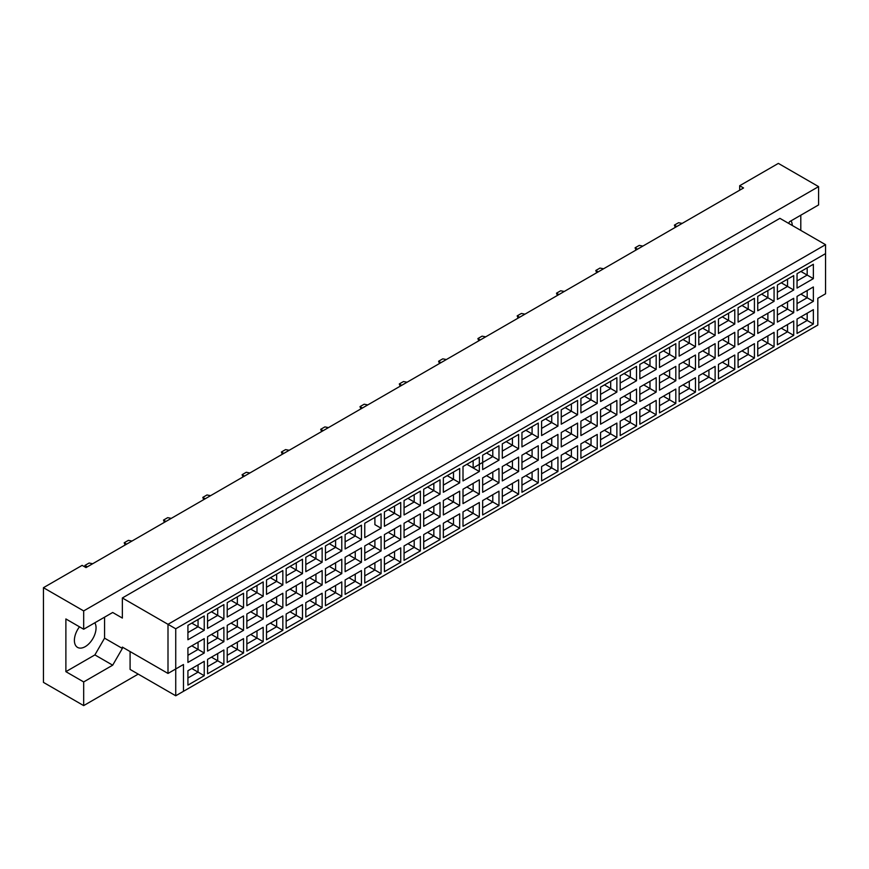 <?xml version="1.0" encoding="UTF-8"?>
<svg xmlns="http://www.w3.org/2000/svg" width="869" height="869" viewBox="0 0 869 869"><rect width="100%" height="100%" fill="white"/><g stroke="black" fill="none" stroke-linecap="round" stroke-linejoin="round"><path stroke-width="1.3" d="M79.503 626.821A15.316 8.842 120 0 0 77.569 647.405A15.316 8.842 120 0 0 85.227 646.645A15.316 8.842 120 0 0 94.819 622.801M788.607 223.355L789.573 221.682L818.587 204.932L818.587 186.618L778.363 163.394L739.682 185.727L743.549 187.965L85.998 567.598L82.131 565.361L43.45 587.694L43.45 682.382L83.674 705.606L138.214 674.116M83.674 705.606L83.674 681.937L65.881 671.661L65.881 618.956L83.674 629.232L83.674 610.918L43.45 587.694M83.674 681.937L112.688 665.187L122.355 648.437L122.355 647.09L167.999 673.442L167.999 624.311L825.55 244.678L779.906 218.336L122.355 597.97L122.355 618.065L112.688 612.482L83.674 629.232M818.587 186.618L83.674 610.918M800.794 230.394L800.794 215.208M739.682 185.727L739.682 190.192M792.278 225.473A15.316 8.842 120 0 0 791.051 220.835M183.468 691.311L175.734 695.776L175.734 668.978L183.468 664.513L183.468 691.311L817.816 325.071L175.734 695.776L130.089 669.423L130.089 651.565M122.355 597.97L175.734 628.787L175.734 668.978L167.999 673.442L183.468 664.513M112.688 612.482L122.355 618.065M65.881 671.661L94.895 654.911L104.562 638.161L104.562 617.175M104.562 638.161L122.355 648.437M825.55 293.809L817.816 298.273L825.55 293.809L825.55 253.618L175.734 628.787M94.895 654.911L112.688 665.187M800.914 316.837L807.182 320.455L807.182 313.22L797.047 319.064L813.362 309.646L813.362 324.028L797.047 333.446L797.047 319.064M797.047 326.309L807.182 320.455L813.362 324.028M817.816 325.071L817.816 298.273M187.921 625.365L204.237 615.947L204.237 630.329L187.921 639.747L187.921 625.365L198.056 619.51L198.056 626.755L204.237 630.329M187.921 648.057L204.237 638.628L204.237 653.01L187.921 662.439L187.921 648.057L198.056 642.202L198.056 649.436L204.237 653.01M187.921 670.749L204.237 661.32L204.237 675.702L187.921 685.13L187.921 670.749L198.056 664.894L198.056 672.128L204.237 675.702M207.572 614.025L223.887 604.596L223.887 618.978L207.572 628.406L207.572 614.025L217.706 608.17L217.706 615.404L223.887 618.978M207.572 636.716L223.887 627.288L223.887 641.67L207.572 651.087L207.572 636.716L217.706 630.861L217.706 638.096L223.887 641.67M207.572 659.397L223.887 649.979L223.887 664.361L207.572 673.779L207.572 659.397L217.706 653.553L217.706 660.788L223.887 664.361M227.222 602.673L243.537 593.255L243.537 607.637L227.222 617.055L227.222 602.673L237.346 596.829L237.346 604.064L243.537 607.637M227.222 625.365L243.537 615.947L243.537 630.329L227.222 639.747L227.222 625.365L237.346 619.521L237.346 626.755L243.537 630.329M227.222 648.057L243.537 638.628L243.537 653.01L227.222 662.439L227.222 648.057L237.346 642.202L237.346 649.436L243.537 653.01M246.861 591.333L263.188 581.904L263.188 596.286L246.861 605.715L246.861 591.333L256.996 585.478L256.996 592.723L263.188 596.286M246.861 614.025L263.188 604.596L263.188 618.978L246.861 628.406L246.861 614.025L256.996 608.17L256.996 615.404L263.188 618.978M246.861 636.716L263.188 627.288L263.188 641.67L246.861 651.098L246.861 636.716L256.996 630.861L256.996 638.096L263.188 641.67M266.511 579.992L282.838 570.564L282.838 584.946L266.511 594.374L266.511 579.992L276.646 574.137L276.646 581.372L282.838 584.946M266.511 602.673L282.838 593.255L282.838 607.637L266.511 617.055L266.511 602.673L276.646 596.829L276.646 604.064L282.838 607.637M266.511 625.365L282.838 615.947L282.838 630.329L266.511 639.747L266.511 625.365L276.646 619.521L276.646 626.755L282.838 630.329M286.162 568.641L302.488 559.223L302.488 573.605L286.162 583.023L286.162 568.641L296.296 562.797L296.296 570.031L302.488 573.605M286.162 591.333L302.488 581.915L302.488 596.286L286.162 605.715L286.162 591.333L296.296 585.478L296.296 592.723L302.488 596.286M286.162 614.025L302.488 604.596L302.488 618.978L286.162 628.406L286.162 614.025L296.296 608.17L296.296 615.404L302.488 618.978M305.812 557.301L322.138 547.872L322.138 562.254L305.812 571.683L305.812 557.301L315.947 551.446L315.947 558.68L322.138 562.254M305.812 579.992L322.138 570.564L322.138 584.946L305.812 594.374L305.812 579.992L315.947 574.137L315.947 581.372L322.138 584.946M305.812 602.673L322.138 593.255L322.138 607.637L305.812 617.055L305.812 602.673L315.947 596.829L315.947 604.064L322.138 607.637M325.462 545.96L341.789 536.531L341.789 550.913L325.462 560.342L325.462 545.96L335.597 540.105L335.597 547.34L341.789 550.913M325.462 568.641L341.789 559.223L341.789 573.605L325.462 583.023L325.462 568.641L335.597 562.797L335.597 570.031L341.789 573.605M325.462 591.333L341.789 581.915L341.789 596.297L325.462 605.715L325.462 591.333L335.597 585.478L335.597 592.723L341.789 596.297M345.112 534.609L361.439 525.191L361.439 539.573L345.112 548.991L345.112 534.609L355.247 528.765L355.247 535.999L361.439 539.573M345.112 557.301L361.439 547.872L361.439 562.254L345.112 571.683L345.112 557.301L355.247 551.446L355.247 558.68L361.439 562.254M345.112 579.992L361.439 570.564L361.439 584.946L345.112 594.374L345.112 579.992L355.247 574.137L355.247 581.372L361.439 584.946M381.078 528.222L374.897 524.648L374.897 517.413L364.763 523.268L381.078 513.84L381.078 528.222L364.763 537.65L364.763 523.268L364.763 537.65M364.763 545.96L381.078 536.531L381.078 550.913L364.763 560.342L364.763 545.96L374.897 540.105L374.897 547.34L381.078 550.913M364.763 568.641L381.078 559.223L381.078 573.605L364.763 583.023L364.763 568.641L374.897 562.797L374.897 570.031L381.078 573.605M384.413 511.928L400.728 502.499L400.728 516.881L384.413 526.299L384.413 511.928L394.548 506.073L394.548 513.307L400.728 516.881M384.413 534.609L400.728 525.191L400.728 539.573L384.413 548.991L384.413 534.609L394.548 528.765L394.548 535.999L400.728 539.573M384.413 557.301L400.728 547.872L400.728 562.254L384.413 571.683L384.413 557.301L394.548 551.446L394.548 558.68L400.728 562.254M404.063 500.577L420.379 491.159L420.379 505.541L404.063 514.959L404.063 500.577L414.198 494.733L414.198 501.967L420.379 505.541M404.063 523.268L420.379 513.84L420.379 528.222L404.063 537.65L404.063 523.268L414.198 517.413L414.198 524.648L420.379 528.222M404.063 545.96L420.379 536.531L420.379 550.913L404.063 560.342L404.063 545.96L414.198 540.105L414.198 547.34L420.379 550.913M423.714 489.236L440.029 479.807L440.029 494.189L423.714 503.618L423.714 489.236L433.837 483.381L433.837 490.616L440.029 494.189M423.714 511.928L440.029 502.499L440.029 516.881L423.714 526.31L423.714 511.928L433.837 506.073L433.837 513.307L440.029 516.881M423.714 534.609L440.029 525.191L440.029 539.573L423.714 548.991L423.714 534.609L433.837 528.765L433.837 535.999L440.029 539.573M443.353 477.885L459.679 468.467L459.679 482.849L443.353 492.267L443.353 477.885L453.488 472.041L453.488 479.275L459.679 482.849M443.353 500.577L459.679 491.159L459.679 505.541L443.353 514.959L443.353 500.577L453.488 494.733L453.488 501.967L459.679 505.541M443.353 523.268L459.679 513.84L459.679 528.222L443.353 537.65L443.353 523.268L453.488 517.413L453.488 524.648L459.679 528.222M463.003 466.544L479.33 457.127L479.33 471.498L463.003 480.926L463.003 466.544L473.138 460.689L473.138 467.935L479.33 471.498M463.003 489.236L479.33 479.807L479.33 494.189L463.003 503.618L463.003 489.236L473.138 483.381L473.138 490.616L479.33 494.189M463.003 511.928L479.33 502.499L479.33 516.881L463.003 526.31L463.003 511.928L473.138 506.073L473.138 513.307L479.33 516.881M482.653 455.204L498.98 445.775L498.98 460.157L482.653 469.586L482.653 455.204L492.788 449.349L492.788 456.583L498.98 460.157M482.653 477.885L498.98 468.467L498.98 482.849L482.653 492.267L482.653 477.885L492.788 472.041L492.788 479.275L498.98 482.849M482.653 500.577L498.98 491.159L498.98 505.541L482.653 514.959L482.653 500.577L492.788 494.733L492.788 501.967L498.98 505.541M502.304 443.853L518.63 434.435L518.63 448.817L502.304 458.235L502.304 443.853L512.438 438.009L512.438 445.243L518.63 448.817M502.304 466.544L518.63 457.127L518.63 471.509L502.304 480.926L502.304 466.544L512.438 460.689L512.438 467.935L518.63 471.509M502.304 489.236L518.63 479.807L518.63 494.189L502.304 503.618L502.304 489.236L512.438 483.381L512.438 490.616L518.63 494.189M521.954 432.512L538.28 423.084L538.28 437.465L521.954 446.894L521.954 432.512L532.089 426.657L532.089 433.892L538.28 437.465M521.954 455.204L538.28 445.775L538.28 460.157L521.954 469.586L521.954 455.204L532.089 449.349L532.089 456.583L538.28 460.157M521.954 477.885L538.28 468.467L538.28 482.849L521.954 492.267L521.954 477.885L532.089 472.041L532.089 479.275L538.28 482.849M541.604 421.172L557.931 411.743L557.931 426.125L541.604 435.554L541.604 421.172L551.739 415.317L551.739 422.551L557.931 426.125M541.604 443.853L557.931 434.435L557.931 448.817L541.604 458.235L541.604 443.853L551.739 438.009L551.739 445.243L557.931 448.817M541.604 466.544L557.931 457.127L557.931 471.509L541.604 480.926L541.604 466.544L551.739 460.7L551.739 467.935L557.931 471.509M561.255 409.82L577.581 400.403L577.581 414.785L561.255 424.202L561.255 409.82L571.389 403.976L571.389 411.211L577.581 414.785M561.255 432.512L577.581 423.084L577.581 437.465L561.255 446.894L561.255 432.512L571.389 426.657L571.389 433.892L577.581 437.465M561.255 455.204L577.581 445.775L577.581 460.157L561.255 469.586L561.255 455.204L571.389 449.349L571.389 456.583L577.581 460.157M580.905 398.48L597.22 389.051L597.22 403.433L580.905 412.862L580.905 398.48L591.039 392.625L591.039 399.859L597.22 403.433M580.905 421.172L597.22 411.743L597.22 426.125L580.905 435.554L580.905 421.172L591.039 415.317L591.039 422.551L597.22 426.125M580.905 443.853L597.22 434.435L597.22 448.817L580.905 458.235L580.905 443.853L591.039 438.009L591.039 445.243L597.22 448.817M600.555 387.139L616.871 377.711L616.871 392.093L600.555 401.521L600.555 387.139L610.69 381.285L610.69 388.519L616.871 392.093M600.555 409.82L616.871 400.403L616.871 414.785L600.555 424.202L600.555 409.82L610.69 403.976L610.69 411.211L616.871 414.785M600.555 432.512L616.871 423.084L616.871 437.465L600.555 446.894L600.555 432.512L610.69 426.657L610.69 433.903L616.871 437.465M620.205 375.788L636.521 366.37L636.521 380.752L620.205 390.17L620.205 375.788L630.329 369.944L630.329 377.179L636.521 380.752M620.205 398.48L636.521 389.051L636.521 403.433L620.205 412.862L620.205 398.48L630.329 392.625L630.329 399.859L636.521 403.433M620.205 421.172L636.521 411.743L636.521 426.125L620.205 435.554L620.205 421.172L630.329 415.317L630.329 422.551L636.521 426.125M639.845 364.448L656.171 355.019L656.171 369.401L639.845 378.83L639.845 364.448L649.979 358.593L649.979 365.827L656.171 369.401M639.845 387.139L656.171 377.711L656.171 392.093L639.845 401.521L639.845 387.139L649.979 381.285L649.979 388.519L656.171 392.093M639.845 409.82L656.171 400.403L656.171 414.785L639.845 424.202L639.845 409.82L649.979 403.976L649.979 411.211L656.171 414.785M659.495 353.096L675.821 343.679L675.821 358.061L659.495 367.478L659.495 353.096L669.63 347.252L669.63 354.487L675.821 358.061M659.495 375.788L675.821 366.37L675.821 380.752L659.495 390.17L659.495 375.788L669.63 369.944L669.63 377.179L675.821 380.752M659.495 398.48L675.821 389.051L675.821 403.433L659.495 412.862L659.495 398.48L669.63 392.625L669.63 399.859L675.821 403.433M679.145 341.756L695.472 332.338L695.472 346.72L679.145 356.138L679.145 341.756L689.28 335.901L689.28 343.146L695.472 346.72M679.145 364.448L695.472 355.019L695.472 369.401L679.145 378.83L679.145 364.448L689.28 358.593L689.28 365.827L695.472 369.401M679.145 387.139L695.472 377.711L695.472 392.093L679.145 401.521L679.145 387.139L689.28 381.285L689.28 388.519L695.472 392.093M698.795 330.416L715.122 320.987L715.122 335.369L698.795 344.797L698.795 330.416L708.93 324.561L708.93 331.795L715.122 335.369M698.795 353.107L715.122 343.679L715.122 358.061L698.795 367.478L698.795 353.107L708.93 347.252L708.93 354.487L715.122 358.061M698.795 375.788L715.122 366.37L715.122 380.752L698.795 390.17L698.795 375.788L708.93 369.944L708.93 377.179L715.122 380.752M718.446 319.064L734.772 309.646L734.772 324.028L718.446 333.446L718.446 319.064L728.58 313.22L728.58 320.455L734.772 324.028M718.446 341.756L734.772 332.338L734.772 346.72L718.446 356.138L718.446 341.756L728.58 335.912L728.58 343.146L734.772 346.72M718.446 364.448L734.772 355.019L734.772 369.401L718.446 378.83L718.446 364.448L728.58 358.593L728.58 365.827L734.772 369.401M738.096 307.724L754.422 298.295L754.422 312.677L738.096 322.106L738.096 307.724L748.231 301.869L748.231 309.114L754.422 312.677M738.096 330.416L754.422 320.987L754.422 335.369L738.096 344.797L738.096 330.416L748.231 324.561L748.231 331.795L754.422 335.369M738.096 353.107L754.422 343.679L754.422 358.061L738.096 367.489L738.096 353.107L748.231 347.252L748.231 354.487L754.422 358.061M757.746 296.383L774.073 286.955L774.073 301.337L757.746 310.765L757.746 296.383L767.881 290.528L767.881 297.763L774.073 301.337M757.746 319.064L774.073 309.646L774.073 324.028L757.746 333.446L757.746 319.064L767.881 313.22L767.881 320.455L774.073 324.028M757.746 341.756L774.073 332.338L774.073 346.72L757.746 356.138L757.746 341.756L767.881 335.912L767.881 343.146L774.073 346.72M777.397 285.032L793.712 275.614L793.712 289.996L777.397 299.414L777.397 285.032L787.531 279.188L787.531 286.422L793.712 289.996M777.397 307.724L793.712 298.306L793.712 312.677L777.397 322.106L777.397 307.724L787.531 301.869L787.531 309.114L793.712 312.677M777.397 330.416L793.712 320.987L793.712 335.369L777.397 344.797L777.397 330.416L787.531 324.561L787.531 331.795L793.712 335.369M797.047 273.692L813.362 264.263L813.362 278.645L797.047 288.073L797.047 273.692L807.182 267.837L807.182 275.071L813.362 278.645M797.047 296.383L813.362 286.955L813.362 301.337L797.047 310.765L797.047 296.383L807.182 290.528L807.182 297.763L813.362 301.337M813.362 309.646L807.182 313.22M800.914 294.146L807.182 297.763L797.047 303.618M800.914 271.454L807.182 275.071L797.047 280.926M781.264 328.178L787.531 331.795L777.397 337.65M781.264 305.486L787.531 309.114L777.397 314.958M781.264 282.805L787.531 286.422L777.397 292.266M761.613 339.529L767.881 343.146L757.746 348.99M761.613 316.837L767.881 320.455L757.746 326.309M761.613 294.146L767.881 297.763L757.746 303.618M741.963 350.87L748.231 354.487L738.096 360.342M741.963 328.178L748.231 331.795L738.096 337.65M741.963 305.486L748.231 309.114L738.096 314.958M722.313 362.21L728.58 365.827L718.446 371.682M722.313 339.529L728.58 343.146L718.446 348.99M722.313 316.837L728.58 320.455L718.446 326.299M702.663 373.561L708.93 377.179L698.795 383.023M702.663 350.87L708.93 354.487L698.795 360.342M702.663 328.178L708.93 331.795L698.795 337.65M683.012 384.902L689.28 388.519L679.145 394.374M683.012 362.21L689.28 365.827L679.145 371.682M683.012 339.529L689.28 343.146L679.145 348.99M663.362 396.242L669.63 399.859L659.495 405.714M663.362 373.561L669.63 377.179L659.495 383.023M663.362 350.87L669.63 354.487L659.495 360.342M643.723 407.594L649.979 411.211L639.845 417.055M643.723 384.902L649.979 388.519L639.845 394.374M643.723 362.21L649.979 365.827L639.845 371.682M624.072 418.934L630.329 422.551L620.205 428.406M624.072 396.242L630.329 399.859L620.205 405.714M624.072 373.561L630.329 377.179L620.205 383.023M604.422 430.274L610.69 433.903L600.555 439.747M604.422 407.594L610.69 411.211L600.555 417.055M604.422 384.902L610.69 388.519L600.555 394.374M584.772 441.626L591.039 445.243L580.905 451.098M584.772 418.934L591.039 422.551L580.905 428.406M584.772 396.242L591.039 399.859L580.905 405.714M565.122 452.966L571.389 456.583L561.255 462.438M565.122 430.274L571.389 433.892L561.255 439.747M565.122 407.594L571.389 411.211L561.255 417.055M545.471 464.318L551.739 467.935L541.604 473.779M545.471 441.626L551.739 445.243L541.604 451.087M545.471 418.934L551.739 422.551L541.604 428.406M525.821 475.658L532.089 479.275L521.954 485.13M525.821 452.966L532.089 456.583L521.954 462.438M525.821 430.274L532.089 433.892L521.954 439.747M506.171 486.998L512.438 490.616L502.304 496.471M506.171 464.318L512.438 467.935L502.304 473.779M506.171 441.626L512.438 445.243L502.304 451.087M486.521 498.35L492.788 501.967L482.653 507.811M486.521 475.658L492.788 479.275L482.653 485.13M486.521 452.966L492.788 456.583L473.138 467.935L466.87 464.307M482.653 462.438L492.788 456.583M466.87 509.69L473.138 513.307L463.003 519.162M466.87 486.998L473.138 490.616L463.003 496.471M447.231 521.031L453.488 524.648L443.353 530.503M447.231 498.35L453.488 501.967L443.353 507.811M447.231 475.658L453.488 479.275L443.353 485.13L453.488 479.275M427.581 532.382L433.837 535.999L423.714 541.843M427.581 509.69L433.837 513.307L423.714 519.162M427.581 486.998L433.837 490.616L423.714 496.471L433.837 490.616M407.93 543.722L414.198 547.34L404.063 553.195M407.93 521.031L414.198 524.648L404.063 530.503M407.93 498.35L414.198 501.967L404.063 507.811L414.198 501.967M388.28 555.063L394.548 558.68L384.413 564.535M388.28 532.382L394.548 535.999L384.413 541.843M388.28 509.69L394.548 513.307L384.413 519.162L394.548 513.307M368.63 566.414L374.897 570.031L364.763 575.875M368.63 543.722L374.897 547.34L364.763 553.195M374.897 517.413L381.078 513.84M348.98 577.755L355.247 581.372L345.112 587.227M348.98 555.063L355.247 558.68L345.112 564.535M348.98 532.382L355.247 535.999L345.112 541.843M329.329 589.106L335.597 592.723L325.462 598.567M329.329 566.414L335.597 570.031L325.462 575.875M329.329 543.722L335.597 547.34L325.462 553.195M309.679 600.446L315.947 604.064L305.812 609.919M309.679 577.755L315.947 581.372L305.812 587.227M309.679 555.063L315.947 558.68L305.812 564.535M290.029 611.787L296.296 615.404L286.162 621.259M290.029 589.095L296.296 592.723L286.162 598.567M290.029 566.414L296.296 570.031L286.162 575.875M270.378 623.138L276.646 626.755L266.511 632.599M270.378 600.446L276.646 604.064L266.511 609.919M270.378 577.755L276.646 581.372L266.511 587.227M250.728 634.479L256.996 638.096L246.861 643.951M250.728 611.787L256.996 615.404L246.861 621.259M250.728 589.095L256.996 592.723L246.861 598.567M231.089 645.819L237.346 649.436L227.222 655.291M231.089 623.138L237.346 626.755L227.222 632.599M231.089 600.446L237.346 604.064L227.222 609.908M211.439 657.17L217.706 660.788L207.572 666.632M211.439 634.479L217.706 638.096L207.572 643.951M211.439 611.787L217.706 615.404L207.572 621.259M191.788 668.511L198.056 672.128L187.921 677.983M191.788 645.819L198.056 649.436L187.921 655.291M191.788 623.138L198.056 626.755L187.921 632.599M813.362 286.955L807.182 290.528M813.362 264.263L807.182 267.837M793.712 320.987L787.531 324.561M793.712 298.306L787.531 301.869M793.712 275.614L787.531 279.188M774.073 332.338L767.881 335.912M774.073 309.646L767.881 313.22M774.073 286.955L767.881 290.528M754.422 343.679L748.231 347.252M754.422 320.987L748.231 324.561M754.422 298.295L748.231 301.869M734.772 355.019L728.58 358.593M734.772 332.338L728.58 335.912M734.772 309.646L728.58 313.22M715.122 366.37L708.93 369.944M715.122 343.679L708.93 347.252M715.122 320.987L708.93 324.561M695.472 377.711L689.28 381.285M695.472 355.019L689.28 358.593M695.472 332.338L689.28 335.901M675.821 389.051L669.63 392.625M675.821 366.37L669.63 369.944M675.821 343.679L669.63 347.252M656.171 400.403L649.979 403.976M656.171 377.711L649.979 381.285M656.171 355.019L649.979 358.593M636.521 411.743L630.329 415.317M636.521 389.051L630.329 392.625M636.521 366.37L630.329 369.944M616.871 423.084L610.69 426.657M616.871 400.403L610.69 403.976M616.871 377.711L610.69 381.285M597.22 434.435L591.039 438.009M597.22 411.743L591.039 415.317M597.22 389.051L591.039 392.625M577.581 445.775L571.389 449.349M577.581 423.084L571.389 426.657M577.581 400.403L571.389 403.976M557.931 457.127L551.739 460.7M557.931 434.435L551.739 438.009M557.931 411.743L551.739 415.317M538.28 468.467L532.089 472.041M538.28 445.775L532.089 449.349M538.28 423.084L532.089 426.657M518.63 479.807L512.438 483.381M518.63 457.127L512.438 460.689M518.63 434.435L512.438 438.009M498.98 491.159L492.788 494.733M498.98 468.467L492.788 472.041M498.98 445.775L492.788 449.349M479.33 502.499L473.138 506.073M479.33 479.807L473.138 483.381M479.33 457.127L473.138 460.689M459.679 513.84L453.488 517.413M459.679 491.159L453.488 494.733M459.679 468.467L453.488 472.041M440.029 525.191L433.837 528.765M440.029 502.499L433.837 506.073M440.029 479.807L433.837 483.381M420.379 536.531L414.198 540.105M420.379 513.84L414.198 517.413M420.379 491.159L414.198 494.733M400.728 547.872L394.548 551.446M400.728 525.191L394.548 528.765M400.728 502.499L394.548 506.073M381.078 559.223L374.897 562.797M381.078 536.531L374.897 540.105M361.439 570.564L355.247 574.137M361.439 547.872L355.247 551.446M361.439 525.191L355.247 528.765M341.789 581.915L335.597 585.478M341.789 559.223L335.597 562.797M341.789 536.531L335.597 540.105M322.138 593.255L315.947 596.829M322.138 570.564L315.947 574.137M322.138 547.872L315.947 551.446M302.488 604.596L296.296 608.17M302.488 581.915L296.296 585.478M302.488 559.223L296.296 562.797M282.838 615.947L276.646 619.521M282.838 593.255L276.646 596.829M282.838 570.564L276.646 574.137M263.188 627.288L256.996 630.861M263.188 604.596L256.996 608.17M263.188 581.904L256.996 585.478M243.537 638.628L237.346 642.202M243.537 615.947L237.346 619.521M243.537 593.255L237.346 596.829M223.887 649.979L217.706 653.553M223.887 627.288L217.706 630.861M223.887 604.596L217.706 608.17M204.237 661.32L198.056 664.894M204.237 638.628L198.056 642.202M204.237 615.947L198.056 619.51M825.55 253.618L825.55 244.678M675.267 227.385L674.387 225.125L678.57 222.714L682.165 223.398M676.788 226.505L674.387 225.125M635.967 250.076L635.087 247.806L639.269 245.395L642.864 246.09M637.488 249.197L635.087 247.806M596.666 272.757L595.797 270.498L599.968 268.087L603.564 268.782M598.187 271.878L595.797 270.498M557.377 295.449L556.497 293.19L560.668 290.778L564.274 291.463M558.897 294.569L556.497 293.19M518.076 318.141L517.196 315.871L521.378 313.459L524.974 314.154M519.597 317.261L517.196 315.871M478.776 340.822L477.896 338.562L482.078 336.151L485.673 336.846M480.296 339.953L477.896 338.562M439.475 363.514L438.595 361.254L442.777 358.843L446.373 359.538M440.996 362.634L438.595 361.254M400.174 386.205L399.305 383.946L403.477 381.534L407.072 382.219M401.695 385.325L399.305 383.946M360.885 408.897L360.005 406.627L364.176 404.215L367.783 404.911M362.406 408.017L360.005 406.627M321.584 431.578L320.704 429.319L324.887 426.907L328.482 427.602M323.105 430.698L320.704 429.319M282.284 454.27L281.404 452.01L285.586 449.599L289.181 450.283M283.805 453.39L281.404 452.01M242.983 476.962L242.103 474.691L246.285 472.28L249.881 472.975M244.504 476.082L242.103 474.691M203.683 499.642L202.814 497.383L206.985 494.972L210.58 495.667M205.203 498.773L202.814 497.383M164.393 522.334L163.513 520.075L167.684 517.663L171.291 518.358M165.914 521.454L163.513 520.075M125.093 545.026L124.213 542.767L128.395 540.355L131.99 541.039M126.613 544.146L124.213 542.767M85.379 567.24L84.912 565.447L89.094 563.036L92.69 563.731M87.313 566.838L84.912 565.447"/></g></svg>
